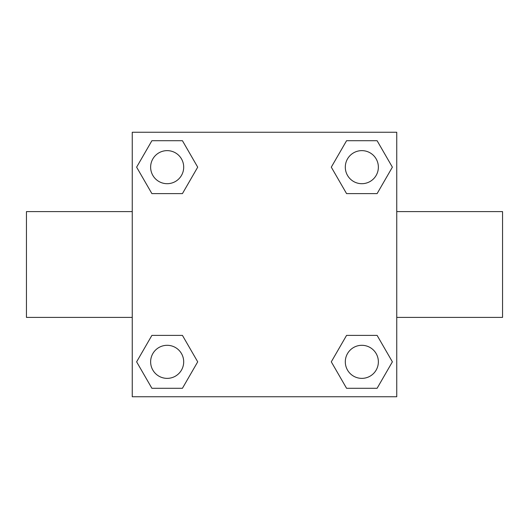 <?xml version="1.0" encoding="UTF-8"?>
<svg xmlns="http://www.w3.org/2000/svg" width="529" height="529" viewBox="0 0 529 529"><rect width="100%" height="100%" fill="white"/><g stroke="black" fill="none" stroke-linecap="round" stroke-linejoin="round"><path stroke-width="0.79" d="M182.432 193.614L151.896 193.614L136.621 167.164L151.896 140.714L182.432 140.714L197.707 167.164L182.432 193.614L151.896 193.614L172.864 193.614M172.864 335.386L182.432 335.386L197.707 361.836L182.432 388.286L151.896 388.286L136.621 361.836L151.896 335.386L182.432 335.386M356.136 193.614L346.568 193.614L331.293 167.164L346.568 140.714L377.104 140.714L392.379 167.164L377.104 193.614L346.568 193.614M346.568 335.386L377.104 335.386L392.379 361.836L377.104 388.286L346.568 388.286L331.293 361.836L346.568 335.386L377.104 335.386L356.136 335.386M396.75 317.4L502.55 317.4L502.55 211.6L396.75 211.6M132.25 211.6L26.45 211.6L26.45 317.4L132.25 317.4M132.25 132.25L396.75 132.25L396.75 396.75L132.25 396.75L132.25 132.25M377.104 388.286L346.568 388.286L377.104 388.286M378.367 361.836A16.531 16.531 0 0 0 353.57 347.52A16.531 16.531 0 0 0 353.57 376.152A16.531 16.531 0 0 0 378.367 361.836M182.432 388.286L151.896 388.286L182.432 388.286M183.695 361.836A16.531 16.531 0 0 0 158.898 347.52A16.531 16.531 0 0 0 158.898 376.152A16.531 16.531 0 0 0 183.695 361.836M346.568 140.714L377.104 140.714L346.568 140.714M378.367 167.164A16.531 16.531 0 0 0 353.57 152.848A16.531 16.531 0 0 0 353.57 181.48A16.531 16.531 0 0 0 378.367 167.164M151.896 140.714L182.432 140.714L151.896 140.714M183.695 167.164A16.531 16.531 0 0 0 158.898 152.848A16.531 16.531 0 0 0 158.898 181.48A16.531 16.531 0 0 0 183.695 167.164"/></g></svg>
